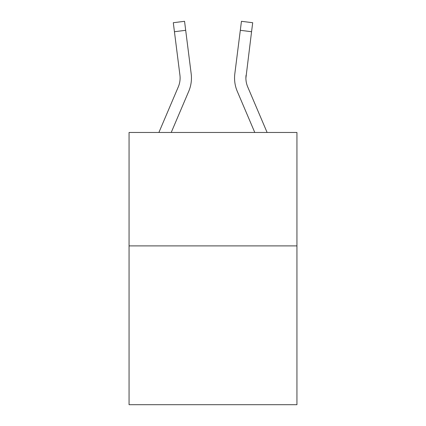 <?xml version="1.0" encoding="UTF-8"?>
<svg xmlns="http://www.w3.org/2000/svg" width="426" height="426" viewBox="0 0 426 426"><rect width="100%" height="100%" fill="white"/><g stroke="black" fill="none" stroke-linecap="round" stroke-linejoin="round"><path stroke-width="0.64" d="M296.938 245.898L296.938 404.7L129.062 404.7L129.062 132.465L296.938 132.465L296.938 245.898L129.062 245.898M158.893 132.465L178.292 86.904A22.684 22.684 -115.6 0 0 180.102 78.059A22.684 22.684 -58.9 0 1 178.292 86.904A22.684 22.684 -58.9 0 0 180.102 78.059A22.684 22.684 -58.9 0 1 178.292 86.904A22.684 22.684 -58.9 0 0 180.102 78.059A22.684 22.684 -58.9 0 1 178.292 86.904A22.684 22.684 -58.9 0 0 180.102 78.059A22.684 22.684 -58.9 0 1 178.292 86.904A22.684 22.684 -58.9 0 0 180.102 78.059A22.684 22.684 -58.9 0 1 178.292 86.904A22.684 22.684 -58.9 0 0 180.102 78.059A22.684 22.684 -58.9 0 1 178.292 86.904A22.684 22.684 -58.9 0 0 180.102 78.059A22.684 22.684 -58.9 0 1 178.292 86.904A22.684 22.684 -58.9 0 0 180.102 78.059A22.684 22.684 -58.9 0 1 178.292 86.904A22.684 22.684 -58.9 0 0 180.102 78.059A22.684 22.684 -58.9 0 1 178.292 86.904A22.684 22.684 -58.9 0 0 180.102 78.059A22.684 22.684 -58.9 0 1 178.292 86.904A22.684 22.684 -58.9 0 0 180.102 78.059A22.684 22.684 -58.9 0 1 178.292 86.904A22.684 22.684 -58.9 0 0 180.102 78.059A22.684 22.684 -58.9 0 1 178.292 86.904A22.684 22.684 -58.9 0 0 180.102 78.059A22.684 22.684 -58.9 0 1 178.292 86.904A22.684 22.684 -58.9 0 0 180.102 78.059A22.684 22.684 -58.9 0 1 178.292 86.904A22.684 22.684 -58.9 0 0 180.102 78.059A22.684 22.684 -58.9 0 1 178.292 86.904A22.684 22.684 -58.9 0 0 180.102 78.059A22.684 22.684 -58.9 0 1 178.292 86.904A22.684 22.684 -58.9 0 0 179.926 75.173L173.297 22.722L184.554 21.3L185.688 30.305L174.436 31.726M171.22 132.465L188.729 91.345A34.032 34.032 -58.9 0 0 191.178 73.751L185.688 30.305M267.107 132.465L247.708 86.904A22.684 22.684 115.6 0 1 245.898 78.059L251.564 31.726L240.312 30.305L241.446 21.3L252.703 22.722L241.446 21.3L252.703 22.722L251.564 31.726M247.708 86.904A22.684 22.684 115.6 0 1 245.898 78.059A22.684 22.684 58.9 0 0 247.708 86.904A22.684 22.684 58.9 0 1 245.898 78.059A22.684 22.684 58.9 0 0 247.708 86.904A22.684 22.684 58.9 0 1 245.898 78.059A22.684 22.684 58.9 0 0 247.708 86.904A22.684 22.684 58.9 0 1 245.898 78.059A22.684 22.684 58.9 0 0 247.708 86.904A22.684 22.684 58.9 0 1 245.898 78.059A22.684 22.684 58.9 0 0 247.708 86.904A22.684 22.684 58.9 0 1 245.898 78.059A22.684 22.684 58.9 0 0 247.708 86.904A22.684 22.684 58.9 0 1 245.898 78.059A22.684 22.684 58.9 0 0 247.708 86.904A22.684 22.684 58.9 0 1 245.898 78.059A22.684 22.684 58.9 0 0 247.708 86.904A22.684 22.684 58.9 0 1 245.898 78.059A22.684 22.684 58.9 0 0 247.708 86.904A22.684 22.684 58.9 0 1 245.898 78.059A22.684 22.684 58.9 0 0 247.708 86.904A22.684 22.684 58.9 0 1 245.898 78.059A22.684 22.684 58.9 0 0 247.708 86.904A22.684 22.684 58.9 0 1 245.898 78.059A22.684 22.684 58.9 0 0 247.708 86.904A22.684 22.684 58.9 0 1 245.898 78.059A22.684 22.684 58.9 0 0 247.708 86.904A22.684 22.684 58.9 0 1 245.898 78.059A22.684 22.684 58.9 0 0 247.708 86.904A22.684 22.684 58.9 0 1 245.898 78.059A22.684 22.684 58.9 0 0 247.708 86.904A22.684 22.684 58.9 0 1 245.898 78.059A22.684 22.684 58.9 0 0 247.708 86.904A22.684 22.684 58.9 0 1 245.898 78.059A22.684 22.684 58.9 0 0 247.708 86.904A22.684 22.684 58.9 0 1 245.898 78.059A22.684 22.684 58.9 0 0 247.708 86.904A22.684 22.684 58.9 0 1 245.898 78.059A22.684 22.684 58.9 0 0 247.708 86.904A22.684 22.684 58.9 0 1 245.898 78.059A22.684 22.684 58.9 0 0 247.708 86.904A22.684 22.684 58.9 0 1 245.898 78.059A22.684 22.684 58.9 0 0 247.708 86.904A22.684 22.684 58.9 0 1 245.898 78.059A22.684 22.684 58.9 0 0 247.708 86.904A22.684 22.684 58.9 0 1 245.898 78.059A22.684 22.684 58.9 0 0 247.708 86.904A22.684 22.684 58.9 0 1 245.898 78.059A22.684 22.684 58.9 0 0 247.708 86.904A22.684 22.684 58.9 0 1 245.898 78.059A22.684 22.684 58.9 0 0 247.708 86.904A22.684 22.684 58.9 0 1 245.898 78.059A22.684 22.684 58.9 0 0 247.708 86.904A22.684 22.684 58.9 0 1 245.898 78.059A22.684 22.684 58.9 0 0 247.708 86.904A22.684 22.684 58.9 0 1 245.898 78.059A22.684 22.684 58.9 0 0 247.708 86.904A22.684 22.684 58.9 0 1 245.898 78.059A22.684 22.684 58.9 0 0 247.708 86.904A22.684 22.684 58.9 0 1 245.898 78.059A22.684 22.684 58.9 0 0 247.708 86.904A22.684 22.684 58.9 0 1 245.898 78.059A22.684 22.684 58.9 0 0 247.708 86.904A22.684 22.684 58.9 0 1 245.898 78.059A22.684 22.684 58.9 0 0 247.708 86.904A22.684 22.684 58.9 0 1 246.074 75.173M237.271 91.345L254.78 132.465L237.271 91.345A34.032 34.032 58.9 0 1 234.822 73.751L240.312 30.305M191.407 79.678L191.45 78.001M191.008 72.388L191.178 73.751M234.55 78.001L234.593 79.678M234.822 73.751L234.992 72.388M173.297 22.722L184.554 21.3"/></g></svg>
